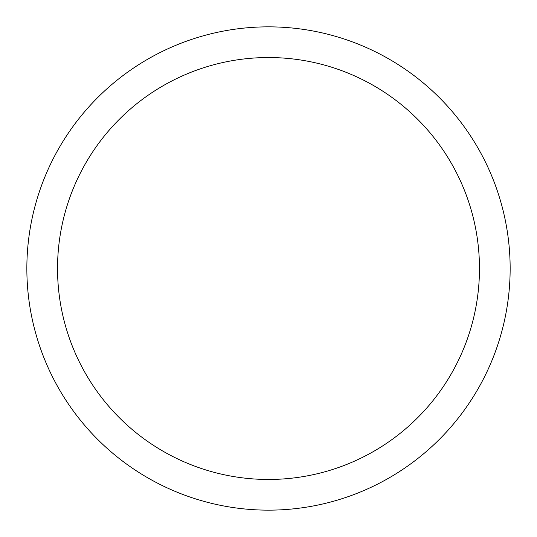 <?xml version="1.0" encoding="UTF-8"?>
<svg xmlns="http://www.w3.org/2000/svg" width="537" height="537" viewBox="0 0 537 537"><rect width="100%" height="100%" fill="white"/><g stroke="black" fill="none" stroke-linecap="round" stroke-linejoin="round"><path stroke-width="0.81" d="M510.15 268.5A241.65 241.65 0 0 0 268.5 26.85A241.65 241.65 0 0 0 26.85 268.5A241.65 241.65 0 0 0 268.5 510.15A241.65 241.65 0 0 0 510.15 268.5M479.467 268.5A210.967 210.967 0 0 0 268.5 57.533A210.967 210.967 0 0 0 57.533 268.5A210.967 210.967 0 0 0 268.5 479.467A210.967 210.967 0 0 0 479.467 268.5"/></g></svg>
